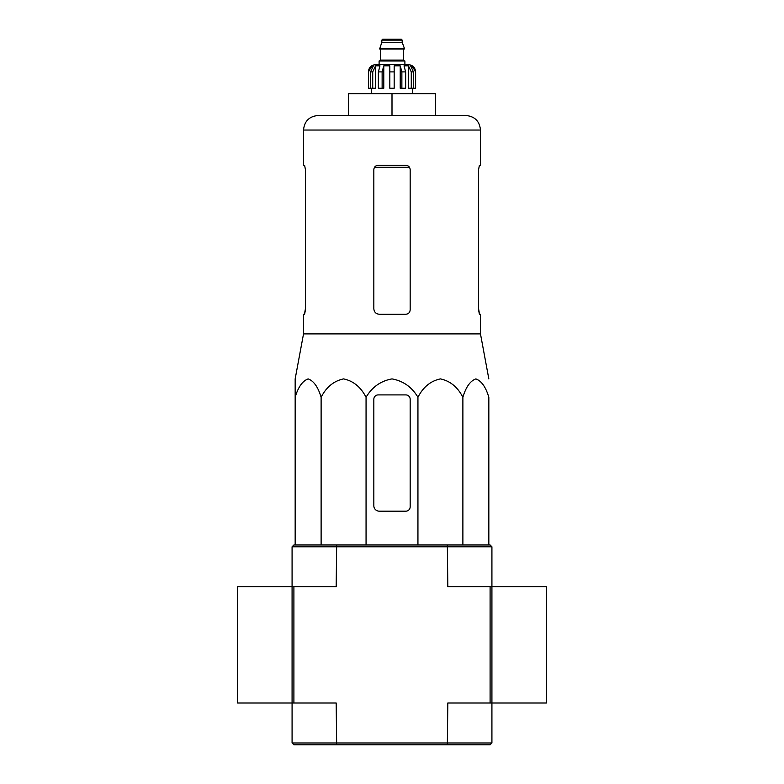 <?xml version="1.0" encoding="UTF-8"?>
<svg xmlns="http://www.w3.org/2000/svg" width="784" height="784" viewBox="0 0 784 784"><rect width="100%" height="100%" fill="white"/><g stroke="black" fill="none" stroke-linecap="round" stroke-linejoin="round"><path stroke-width="1.18" d="M488.834 544.968L488.834 397.282C485.815 387.071 481.484 380.936 475.859 378.897C470.214 380.946 465.892 387.08 462.883 397.282C457.66 387.071 450.173 380.936 440.412 378.897C430.641 380.946 423.154 387.08 417.941 397.282C411.953 387.11 403.309 380.975 392.01 378.897C380.74 380.936 372.086 387.071 366.059 397.282C360.826 387.071 353.339 380.936 343.578 378.897C333.817 380.946 326.33 387.08 321.117 397.282C318.098 387.071 313.776 380.936 308.141 378.897C302.506 380.946 298.175 387.08 295.166 397.282L295.166 378.897L295.166 397.282L295.166 378.897L303.526 333.896L480.474 333.896L488.834 378.897M410.169 309.886L410.169 169.638C409.895 166.982 408.444 165.522 405.808 165.277L378.192 165.277C375.556 165.522 374.105 166.972 373.831 169.638L373.831 308.798C374.174 312.12 375.987 313.933 379.28 314.247L405.808 314.247C408.444 314.002 409.895 312.551 410.169 309.886C409.895 312.551 408.444 314.002 405.808 314.247M303.526 333.896L303.526 314.247L304.613 314.247L305.417 309.886L305.417 169.638L304.613 165.277L303.526 165.277L303.526 130.036L480.474 130.036C479.612 121.206 474.771 116.365 465.941 115.503L318.059 115.503L348.4 115.503L348.4 93.698L392 93.698L392 115.503M480.474 130.036L480.474 165.277L479.387 165.277L478.583 169.638L479.387 165.277M478.583 169.638L478.583 309.886L479.387 314.247L480.474 314.247L480.474 333.896M479.553 314.247L478.583 308.798M305.417 308.798L304.447 314.247M392 93.698L435.6 93.698L435.6 115.503M295.166 394.911L295.166 544.968M321.117 397.282L321.117 544.968M366.059 397.282L366.059 544.968M417.941 397.282L417.941 544.968M462.883 397.282L462.883 544.968M373.831 399.272L373.831 505.729A5.449 5.449 0 0 0 379.28 511.178L405.808 511.178A4.361 4.361 0 0 0 410.169 506.817L410.169 399.272A4.361 4.361 0 0 0 405.808 394.911L378.192 394.911A4.361 4.361 0 0 0 373.831 399.272M447.821 742.987L491.921 742.987L490.098 744.8L447.341 744.8L447.821 703.013L490.098 703.013L490.098 586.746L447.821 586.746L447.341 544.968L490.098 544.968L491.921 546.781L292.079 546.781L292.079 703.013L292.079 586.746L237.581 586.746L237.581 703.013L292.079 703.013L292.079 742.987L447.821 742.987M292.079 742.987L293.902 744.8L336.659 744.8L336.179 703.013L292.079 703.013M336.659 744.8L447.341 744.8M292.079 546.781L293.902 544.968L336.659 544.968L336.179 586.746L292.079 586.746M491.921 546.781L491.921 586.746L490.098 586.746M491.921 742.987L491.921 703.013L490.098 703.013M491.921 703.013L491.921 586.746L546.419 586.746L546.419 703.013L491.921 703.013L491.921 586.746M293.902 703.013L293.902 586.746M336.659 544.968L447.341 544.968M404.897 64.631L404.897 61.005L379.103 61.005L379.103 64.631L375.654 64.631L408.346 64.631C412.766 65.062 415.187 67.483 415.618 71.903L412.227 65.827L410.61 65.827L413.452 71.903L413.452 88.249L411.277 88.249L411.277 71.903L413.452 71.903M381.828 40.111L402.172 40.111L401.261 39.2L382.739 39.2L381.828 40.111L381.828 42.297L379.642 49.01L404.358 49.01L404.358 48.285L379.642 48.285M402.172 40.111L402.172 42.297L381.828 42.297M372.723 88.249L372.723 71.903L375.575 65.827L375.575 88.249L368.48 88.249L368.48 71.903L371.773 65.827L371.773 67.61M370.548 88.249L370.548 71.903L373.39 65.827L371.773 65.827M389.824 71.903L394.176 71.903L394.176 88.249L389.824 88.249L389.824 65.827L383.778 65.827L382.131 71.903L383.778 65.827L383.778 88.249L378.358 88.249L378.358 71.903L379.995 65.827L375.575 65.827M394.176 71.903L394.176 65.827L400.222 65.827L401.869 71.903L405.642 71.903L404.005 65.827L408.425 65.827L411.277 71.903M412.227 67.61L412.227 65.827L415.52 71.903L415.52 88.249L415.52 71.903M405.642 71.903L405.642 88.249L401.869 88.249L401.869 71.903M415.618 71.903L415.618 88.249L413.452 88.249M368.48 88.249L368.48 71.903M382.131 88.249L382.131 71.903L378.358 71.903M400.222 65.827L400.222 88.249L401.869 88.249M408.425 65.827L408.425 88.249L411.277 88.249M374.507 167.325L409.493 167.325M403.985 49.01L380.015 49.01M403.623 49.372L403.623 60.094L380.377 60.094L379.466 61.005M370.548 71.903L372.723 71.903M303.526 130.036C304.388 121.206 309.229 116.365 318.059 115.503M402.172 42.297L404.358 48.285M380.377 49.372L380.377 60.094M403.623 60.094L404.534 61.005M368.382 71.903C368.813 67.483 371.234 65.062 375.654 64.631M371.655 88.249L371.655 93.698M412.345 88.249L412.345 93.698"/></g></svg>
